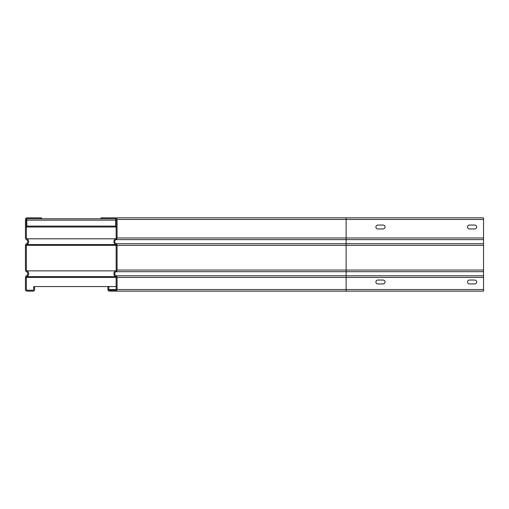<?xml version="1.0" encoding="UTF-8"?>
<svg xmlns="http://www.w3.org/2000/svg" width="509" height="509" viewBox="0 0 509 509"><rect width="100%" height="100%" fill="white"/><g stroke="black" fill="none" stroke-linecap="round" stroke-linejoin="round"><path stroke-width="0.76" d="M26.366 237.983L26.366 219.455A0.687 0.687 0 0 1 27.053 218.768L41.483 218.768L41.483 217.852L27.053 217.852A1.603 1.603 0 0 0 25.45 219.455L25.45 237.983A1.832 1.832 0 0 0 26.468 239.624A2.291 2.291 0 0 1 26.468 243.722A1.832 1.832 0 0 0 25.45 245.363L25.45 270.05A1.832 1.832 0 0 0 26.468 271.691A2.291 2.291 0 0 1 26.468 275.789A1.832 1.832 0 0 0 25.45 277.43L25.45 289.545A1.603 1.603 0 0 0 27.053 291.148L33.009 291.148A1.603 1.603 0 0 0 34.612 289.545L34.612 286.567L33.696 286.567L33.696 289.545A0.687 0.687 0 0 1 33.009 290.232L27.053 290.232A0.687 0.687 0 0 1 26.366 289.545L26.366 277.43A0.916 0.916 0 0 1 26.875 276.61A3.207 3.207 0 0 0 26.875 270.871A0.916 0.916 0 0 1 26.366 270.05L26.366 245.363A0.916 0.916 0 0 1 26.875 244.543A3.207 3.207 0 0 0 26.875 238.804A0.916 0.916 0 0 1 26.366 237.983M383.112 225.067A1.947 1.947 0 0 1 385.059 227.014A1.947 1.947 0 0 1 383.112 228.961L377.843 228.961A1.947 1.947 0 0 1 375.896 227.014A1.947 1.947 0 0 1 377.843 225.067L383.112 225.067A1.947 1.947 0 0 1 385.059 227.014A1.947 1.947 0 0 1 383.112 228.961M474.732 225.067A1.947 1.947 0 0 1 476.679 227.014A1.947 1.947 0 0 1 474.732 228.961L469.463 228.961A1.947 1.947 0 0 1 467.516 227.014A1.947 1.947 0 0 1 469.463 225.067L474.732 225.067A1.947 1.947 0 0 1 476.679 227.014A1.947 1.947 0 0 1 474.732 228.961M383.112 280.039A1.947 1.947 0 0 1 385.059 281.986A1.947 1.947 0 0 1 383.112 283.933L377.843 283.933A1.947 1.947 0 0 1 375.896 281.986A1.947 1.947 0 0 1 377.843 280.039L383.112 280.039A1.947 1.947 0 0 1 385.059 281.986A1.947 1.947 0 0 1 383.112 283.933M474.732 280.039A1.947 1.947 0 0 1 476.679 281.986A1.947 1.947 0 0 1 474.732 283.933L469.463 283.933A1.947 1.947 0 0 1 467.516 281.986A1.947 1.947 0 0 1 469.463 280.039L474.732 280.039A1.947 1.947 0 0 1 476.679 281.986A1.947 1.947 0 0 1 474.732 283.933M34.612 286.567L108.824 286.567L108.824 289.545A0.687 0.687 0 0 0 109.511 290.232L115.467 290.232A0.687 0.687 0 0 0 116.154 289.545L116.154 277.43A0.916 0.916 0 0 0 115.645 276.61A3.207 3.207 0 0 1 115.645 270.871A0.916 0.916 0 0 0 116.154 270.05L116.154 245.363A0.916 0.916 0 0 0 115.645 244.543A3.207 3.207 0 0 1 115.645 238.804A0.916 0.916 0 0 0 116.154 237.983L116.154 219.455A0.687 0.687 0 0 0 115.467 218.768L101.037 218.768L101.037 217.852L483.55 217.852L483.55 291.148L109.511 291.148A1.603 1.603 0 0 1 107.908 289.545L107.908 286.567M115.467 217.852A1.603 1.603 0 0 1 117.07 219.455L117.07 237.983A1.832 1.832 0 0 1 116.052 239.624A2.291 2.291 0 0 0 116.052 243.722A1.832 1.832 0 0 1 117.07 245.363L117.07 270.05A1.832 1.832 0 0 1 116.052 271.691A2.291 2.291 0 0 0 116.052 275.789A1.832 1.832 0 0 1 117.07 277.43L117.07 289.545A1.603 1.603 0 0 1 115.467 291.148M377.843 228.961A1.947 1.947 0 0 1 375.896 227.014A1.947 1.947 0 0 1 377.843 225.067M469.463 228.961A1.947 1.947 0 0 1 467.516 227.014A1.947 1.947 0 0 1 469.463 225.067M108.824 286.567L116.154 286.567M469.463 283.933A1.947 1.947 0 0 1 467.516 281.986A1.947 1.947 0 0 1 469.463 280.039M377.843 283.933A1.947 1.947 0 0 1 375.896 281.986A1.947 1.947 0 0 1 377.843 280.039M115.696 218.806L115.696 227.014L116.154 227.014M115.696 227.014L26.824 227.014L26.824 218.806M101.037 218.768L41.483 218.768M26.366 219.455L26.824 219.455M26.875 238.804L116.873 238.804M26.875 244.543L116.873 244.543M26.875 270.871L116.873 270.871M26.875 276.61L116.873 276.61M26.366 277.43L116.154 277.43M26.366 245.363L116.154 245.363M483.55 237.983L346.12 237.983L346.12 219.455L483.55 219.455M483.55 243.722L346.12 243.722L346.12 237.983L117.07 237.983M117.07 219.455L346.12 219.455L346.12 217.852M116.154 289.545L108.824 289.545M483.55 289.545L346.12 289.545L346.12 277.43L483.55 277.43M117.07 277.43L346.12 277.43L346.12 271.691L116.052 271.691M346.12 291.148L346.12 289.545L117.07 289.545M483.55 275.789L116.052 275.789M483.55 239.624L116.052 239.624M117.07 245.363L346.12 245.363L346.12 243.722L116.052 243.722M483.55 270.05L346.12 270.05L346.12 245.363L483.55 245.363M483.55 271.691L346.12 271.691L346.12 270.05L117.07 270.05M116.154 226.111L26.824 226.111M26.824 220.155L116.154 220.155"/></g></svg>
